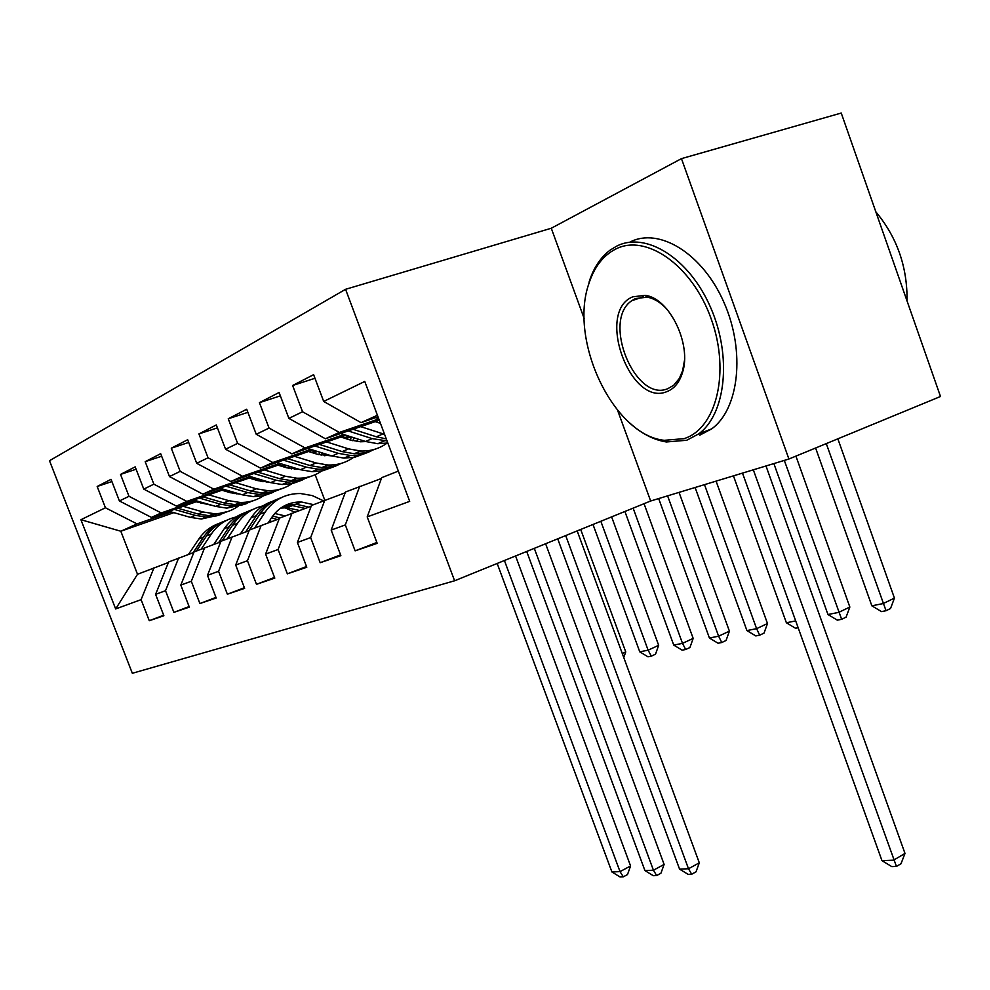 <?xml version="1.0" encoding="UTF-8"?>
<svg xmlns="http://www.w3.org/2000/svg" width="990" height="990" viewBox="0 0 990 990"><rect width="100%" height="100%" fill="white"/><g stroke="black" fill="none" stroke-linecap="round" stroke-linejoin="round"><path stroke-width="1.49" d="M345.572 289.303L49.5 460.709L132.338 673.287L454.608 580.784L345.572 289.303L551.282 228.245L584.211 318.619M617.649 410.429L650.653 501.002L788.906 459.014L681.466 158.635L551.282 228.245M681.466 158.635L841.24 113.046L940.5 396.495L788.906 459.014M376.856 542.495L355.113 550.848L377.178 543.349L367.203 516.904L409.687 501.361L364.753 381.447L323.693 401.445L313.607 374.666L292.619 385.506L302.544 411.753L288.894 418.399L279.081 392.498L259.417 402.658L269.057 428.064L256.249 434.301L246.708 409.229L228.245 418.77L237.625 443.371L225.584 449.237L216.303 424.945L198.916 433.917L208.049 457.776L196.713 463.308L187.667 439.733L171.282 448.198L180.18 471.364L169.476 476.574L160.677 453.68L145.196 461.674L153.871 484.172L143.76 489.11L135.172 466.859L120.533 474.42L128.997 496.299L119.419 500.965L111.041 479.321L97.181 486.486L111.907 481.561M355.113 550.848L345.312 524.91L331.18 530.083L345.473 492.005L381.41 478.504M340.572 554.883L320.178 562.704L340.869 555.675L331.18 530.083M320.178 562.704L310.65 537.595L297.384 542.458L311.466 505.469L345.188 492.785M306.529 566.503L287.36 573.841L306.801 567.245L297.384 542.458M287.36 573.841L278.091 549.512L265.617 554.078L279.489 518.116L311.194 506.187M274.527 577.43L256.484 584.323L274.787 578.111L265.617 554.078M256.484 584.323L247.451 560.724L235.694 565.03L249.356 530.034L279.229 518.785M244.394 587.701L227.378 594.21L244.641 588.345L235.694 565.03M227.378 594.21L218.58 571.292L207.479 575.351L220.931 541.283L249.121 530.665M215.969 597.403L199.893 603.541L216.191 597.997L207.479 575.351M199.893 603.541L191.305 581.266L180.824 585.102L194.065 551.913L220.696 541.876M189.102 606.561L173.894 612.365L189.325 607.13L180.824 585.102M173.894 612.365L165.516 590.708L155.591 594.346L168.622 561.986L193.842 552.47M163.684 615.236L149.267 620.718L163.882 615.755L155.591 594.346M149.267 620.718L141.087 599.643L115.657 608.949L80.92 519.713L105.435 507.771L97.181 486.486M228.071 490.619L225.869 491.387M197.753 501.212L151.408 517.399L161.259 512.956L196.193 500.754M258.019 479.172L255.705 479.989M226.537 490.161L224.334 490.929M119.419 500.965L151.408 517.399M128.997 496.299L161.259 512.956M115.657 608.949L137.511 574.287L168.411 562.506M141.087 599.643L154.007 567.765M256.175 478.294L253.353 479.284M224.136 489.468L176.43 506.1L186.825 501.398L222.478 488.973M254.541 477.811L251.72 478.801M143.76 489.11L176.43 506.1M153.871 484.172L186.825 501.398M165.516 590.708L178.633 558.014M285.912 465.263L282.397 466.488M252.017 477.056L202.851 494.146L213.84 489.184L250.272 476.524M284.204 464.743L280.677 465.968M169.476 476.574L202.851 494.146M180.18 471.364L213.84 489.184M191.305 581.266L204.633 547.73M317.456 451.465L313.162 452.95M281.519 463.926L230.819 481.511L242.463 476.239L279.663 463.357M315.637 450.896L311.343 452.381M196.713 463.308L230.819 481.511M208.049 457.776L242.463 476.239M218.58 571.292L232.106 536.865M350.955 436.813L345.795 438.607M312.803 450.017L260.457 468.109L272.807 462.528L310.835 449.398M349.025 436.206L343.864 437.988M225.584 449.237L260.457 468.109M237.625 443.371L272.807 462.528M247.451 560.724L261.199 525.356M346.017 435.241L291.914 453.89L305.044 447.95L343.914 434.573M379.999 422.148L378.428 422.693M256.249 434.301L291.914 453.89M269.057 428.064L305.044 447.95M278.091 549.512L292.05 513.154M379.294 420.243L325.376 438.768L339.372 432.444L378.786 418.918M288.894 418.399L325.376 438.768M302.544 411.753L339.372 432.444M310.65 537.595L324.819 500.185M378.007 416.839L361.041 422.643L377.413 415.243M323.693 401.445L361.041 422.643M345.312 524.91L359.692 486.387M650.653 501.002L454.608 580.784M202.554 502.598L200.921 503.168M173.832 512.659L120.817 531.234L137.511 574.287M315.154 474.73L324.782 500.197M230.299 491.275L228.108 492.042M200.017 501.868L198.384 502.437M171.258 511.929L137.028 523.908L120.817 531.234L80.92 519.713M367.203 516.904L381.707 477.675L398.351 471.092M105.435 507.771L137.028 523.908M292.619 385.506L314.969 378.291M259.417 402.658L280.356 395.864M228.245 418.77L247.896 412.347M198.916 433.917L217.416 427.853M171.282 448.198L188.706 442.443M145.196 461.674L161.655 456.217M120.533 474.42L136.088 469.248M742.5 473.109L881.966 860.644L893.599 860.162L904.996 853.429L765.988 465.981M753.316 469.829L896.445 866.448L891.792 866.621L881.966 860.644M904.996 853.429L900.999 863.75L896.445 866.448M375.606 417.656L378.7 418.671M815.599 448L871.844 605.818L883.191 603.566L894.44 598.109L837.849 438.83M826.279 443.607L886.038 610.719L881.484 611.597L871.844 605.818M894.44 598.109L890.53 608.516L886.038 610.719M340.634 433.521L365.533 441.478L377.759 443.706L387.82 443M360.694 426.628L384.565 434.325M375.21 421.641L380.457 423.349M348.183 430.935L372.141 438.607L387.028 440.909M386.273 438.879L376.349 436.788L352.997 429.276M773.871 463.58L827.962 614.518L838.703 612.389L849.841 607.031L795.923 456.118M784.315 460.412L841.636 619.307L837.33 620.148L827.962 614.518M849.841 607.031L846.091 617.154L841.636 619.307M307.742 448.433L332.009 456.006L343.988 458.123L354.964 457.17L365.112 453.445M326.601 441.936L348.517 448.854L360.62 451.019C370.805 451.366 379.826 448.569 387.684 442.641M340.845 437.023L349.965 439.931L360.397 441.775L365.805 441.565M314.845 445.983L338.221 453.309L350.25 455.45C358.689 455.746 366.411 453.816 373.403 449.658M375.532 449.039L365.31 452.789L354.234 453.742L342.193 451.601L319.374 444.423M733.442 475.856L786.382 622.76L795.688 620.916M798.138 627.734L795.49 628.242L786.382 622.76M615.52 249.146C603.145 255.569 594.272 267.028 588.914 283.524C568.594 340.882 613.652 435.154 664.24 440.327L684.09 438.644C716.352 428.571 730.546 372.166 711.179 318.879C692.282 265.382 645.975 233.145 615.52 249.146M588.914 283.524L589.26 281.469C593.691 267.746 600.621 257.313 610.063 250.173L616.51 246.225C645.616 231.078 689.188 258.031 710.548 307.346C732.229 356.474 725.744 414.377 698.569 433.979L686.713 440.265L666.369 441.961C653.066 439.845 640.27 432.976 627.969 421.356M632.771 296.814L645.171 295.354C669.5 298.052 691.998 344.619 682.444 372.698C679.425 382.412 674.289 388.699 667.05 391.557C630.383 407.67 595.423 311.664 632.771 296.814M667.31 309.623C660.949 302.618 654.254 298.473 647.237 297.173L635.444 298.547L631.793 300.7C601.413 320.698 635.469 403.19 668.015 388.575L673.757 385.197L679.338 378.428L682.642 370.619L684.424 360.731M629.974 242.055C659.229 226.896 702.826 253.626 724.074 302.692C745.656 351.561 738.961 409.266 711.649 428.893L699.732 435.192M875.828 211.81C897.039 237.254 907.446 266.966 907.05 300.96M276.767 462.466L300.428 469.706L312.159 471.698L322.864 470.745L332.764 467.144M294.525 456.328L315.983 462.949L327.839 465.015C338.704 465.3 348.158 462.07 356.227 455.289M308.496 451.502L317.419 454.274L331.737 455.92M356.771 441.466L358.269 439.152M283.462 460.152L306.281 467.156L318.062 469.186C326.267 469.446 333.779 467.577 340.597 463.58M351.425 436.974L350.175 439.993M342.589 462.986L332.615 466.624L321.824 467.577L310.019 465.535L287.719 458.679M352.786 440.723L354.21 437.865M695.104 487.501L746.918 630.581L756.595 628.662L767.498 623.527L716.079 481.128M704.496 484.654L756.595 628.662L759.664 635.184L755.791 635.927L746.918 630.581M767.498 623.527L764.02 633.117L759.664 635.184M314.721 453.432L315.142 452.269M247.537 475.707L270.617 482.625L282.113 484.531L292.557 483.578L302.235 480.063M264.293 469.904L285.306 476.252L296.926 478.207C307.395 478.455 316.553 475.373 324.411 468.963M277.992 465.151L286.729 467.812L299.549 469.433M324.881 455.833L326.057 454.15M253.848 473.517L276.148 480.224L287.694 482.142L299.153 480.967L309.635 476.71M319.881 452.22L318.755 454.67M311.516 476.141L301.777 479.68L291.246 480.633L279.675 478.69L257.87 472.131M321.181 455.252L322.406 453.012M658.672 498.564L709.422 638.018L718.629 636.199L729.407 631.15L679.041 492.377M667.607 495.854L718.629 636.199L721.747 642.522L718.059 643.24L709.422 638.018M729.407 631.15L726.054 640.493L721.747 642.522M268.203 522.807L271.755 517.399C279.069 506.93 288.956 501.794 301.393 501.979L313.558 504.64M254.702 527.918L265.184 512.04C273.921 499.566 285.702 493.404 300.502 493.527L312.246 495.569L323.334 500.767M240.558 533.783L251.175 517.745C256.534 509.813 263.563 504.368 272.262 501.41M280.653 508.105L287.063 507.746L299.413 510.469M249.369 530.034L259.813 514.231C265.209 506.224 272.287 500.742 281.049 497.772M308.682 507.09L295.899 504.195L284.749 505.605M276.606 499.542C268.315 502.598 261.595 507.957 256.447 515.592L245.656 531.927M283.115 506.509L292.458 505.581L305.069 508.414M248.911 530.739L249.344 530.071M557.704 538.832L679.561 869.121L688.495 868.75L699.299 862.822L577.17 530.912M565.698 535.578L688.495 868.75L691.688 874.232L688.112 874.368L679.561 869.121M699.299 862.822L696.007 871.856L691.688 874.232M285.318 467.379L286.11 465.325M219.904 488.219L242.426 494.839L253.712 496.658L263.909 495.693L273.364 492.29M235.744 482.712L256.323 488.812L267.721 490.669C277.819 490.879 286.704 487.934 294.364 481.858M249.183 478.034L257.734 480.596L269.107 482.167M294.76 469.359L295.614 468.233M225.881 486.139L247.661 492.575L258.984 494.406L270.146 493.23L280.368 489.122M290.021 466.525L289.043 468.443M282.138 488.577L272.621 492.005L262.35 492.971L251.002 491.127L229.68 484.815M291.295 468.914L292.31 467.218M624.9 511.483L673.745 645.096L682.506 643.364L693.173 638.402L644.045 503.687M633.13 508.13L682.506 643.364L685.674 649.502L682.159 650.183L673.745 645.096M693.173 638.402L689.931 647.522L685.674 649.502M240.459 533.82L245.174 526.816M274.737 513.464L285.046 515.914M227.254 538.783L237.551 523.289C243.899 514.033 252.363 508.254 262.932 505.94M282.682 506.756L294.735 512.164M213.815 544.389L224.285 528.685C229.544 520.975 236.412 515.666 244.914 512.746M269.589 520.691L271.767 521.507M222.206 540.788L232.464 525.356C237.749 517.584 244.679 512.226 253.242 509.293M279.799 517.993L272.733 515.988M249.035 510.976C240.917 513.983 234.333 519.218 229.284 526.655L218.642 542.619M271.545 517.721L277.138 519.552M526.692 551.455L644.923 870.569L653.437 870.222L664.117 864.418L545.614 543.745M534.303 548.349L653.437 870.222L656.667 875.568L653.251 875.692L644.923 870.569M664.117 864.418L660.924 873.242L656.667 875.568M257.437 480.509L258.142 478.888M193.755 500.061L215.746 506.41L226.809 508.13L246.015 503.861M208.742 494.827L228.913 500.705L240.087 502.475C249.839 502.635 258.452 499.826 265.926 494.035M221.933 490.236L230.311 492.686L240.236 494.196M266.26 482.118L266.768 481.474M199.398 498.081L220.708 504.257L231.809 506.001L242.686 504.838L252.66 500.878M261.707 479.952L260.902 481.4M254.331 500.346L245.025 503.687L235.001 504.64L223.864 502.883L202.999 496.832M263.018 481.771L263.786 480.571M592.998 524.465L639.763 651.828L648.116 650.183L658.659 645.319L611.622 516.891M600.831 521.272L648.116 650.183L651.309 656.16L647.967 656.803L639.763 651.828M658.659 645.319L655.516 654.204L651.309 656.16M201.242 549.079L211.377 533.944C217.565 524.985 225.782 519.342 236.053 517.015M188.471 554.437L198.792 539.067C203.94 531.568 210.672 526.371 218.976 523.487M196.453 550.972L206.551 535.912C211.736 528.338 218.505 523.116 226.871 520.22M222.886 521.817C214.941 524.787 208.494 529.885 203.532 537.137L193.05 552.754M497.178 563.471L611.919 871.955L620.025 871.621L630.581 865.953L515.567 555.972M504.417 560.513L620.025 871.621L623.292 876.831L620.037 876.954L611.919 871.955M630.581 865.953L627.499 874.566L623.292 876.831M230.979 492.884L231.573 491.646M168.956 511.273L190.451 517.374L201.304 519.02L220.077 514.837M183.175 506.311L202.938 511.954L213.889 513.649C223.332 513.785 231.697 511.088 238.986 505.568M196.119 501.782L212.788 505.556M174.314 509.404L195.154 515.332L206.056 517.003L216.649 515.852L226.388 512.016M234.828 492.599L234.222 493.614M227.972 511.496L209.076 515.703L198.149 514.033L177.73 508.204M236.202 493.923L236.721 493.156M622.277 653.499L625.742 651.903L580.709 529.464M623.774 657.546L625.742 651.903M372.141 438.607L365.533 441.478M383.081 433.868L376.349 436.788M338.221 453.309L332.009 456.006M348.517 448.854L342.193 451.601M306.281 467.156L300.428 469.706M315.983 462.949L310.019 465.535M276.148 480.224L270.617 482.625M285.306 476.252L279.675 478.69M259.813 514.231L265.184 512.04M251.175 517.745L256.447 515.592M247.661 492.575L242.426 494.839M256.323 488.812L251.002 491.127M232.464 525.356L237.551 523.289M224.285 528.685L229.284 526.655M220.708 504.257L215.746 506.41M228.913 500.705L223.864 502.883M206.551 535.912L211.377 533.944M198.792 539.067L203.532 537.137M195.154 515.332L190.451 517.374M202.938 511.954L198.149 514.033M377.759 443.706L384.417 440.859M343.988 458.123L350.25 455.45M354.234 453.742L360.62 451.019M664.24 440.327L666.369 441.961M647.237 297.173L645.171 295.354M682.642 370.619L682.444 372.698M711.649 428.893L698.569 433.979M631.793 300.7L643.426 296.839M312.159 471.698L318.062 469.186M321.824 467.577L327.839 465.015M282.113 484.531L287.694 482.142M291.246 480.633L296.926 478.207M301.393 501.979L295.899 504.195M292.458 505.581L287.063 507.746M253.712 496.658L258.984 494.406M262.35 492.971L267.721 490.669M226.809 508.13L231.809 506.001M235.001 504.64L240.087 502.475M201.304 519.02L206.056 517.003M209.076 515.703L213.889 513.649"/></g></svg>
